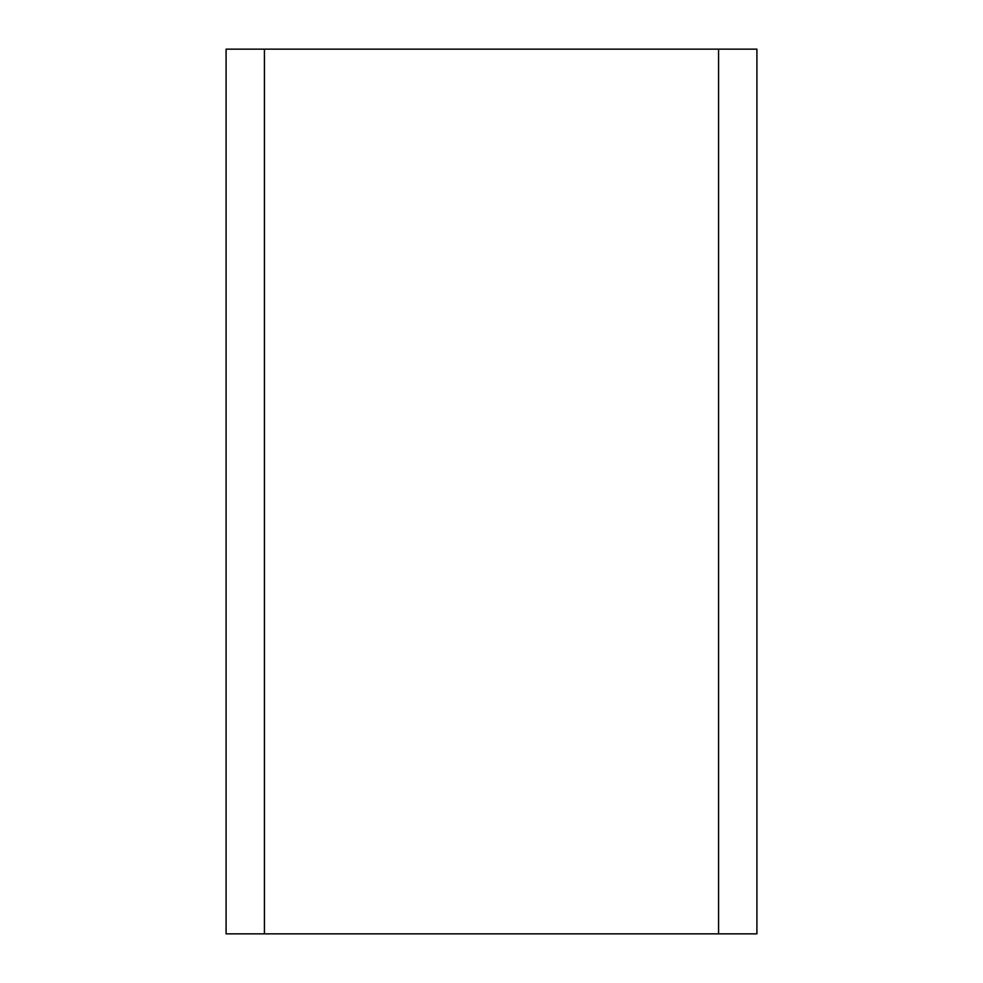 <?xml version="1.0" encoding="UTF-8"?>
<svg xmlns="http://www.w3.org/2000/svg" width="983" height="983" viewBox="0 0 983 983"><rect width="100%" height="100%" fill="white"/><g stroke="black" fill="none" stroke-linecap="round" stroke-linejoin="round"><path stroke-width="1.47" d="M264.427 49.15L264.427 933.85L226.09 933.85L226.09 49.15L756.91 49.15L756.91 933.85L718.573 933.85L718.573 49.15M264.427 933.85L718.573 933.85"/></g></svg>
